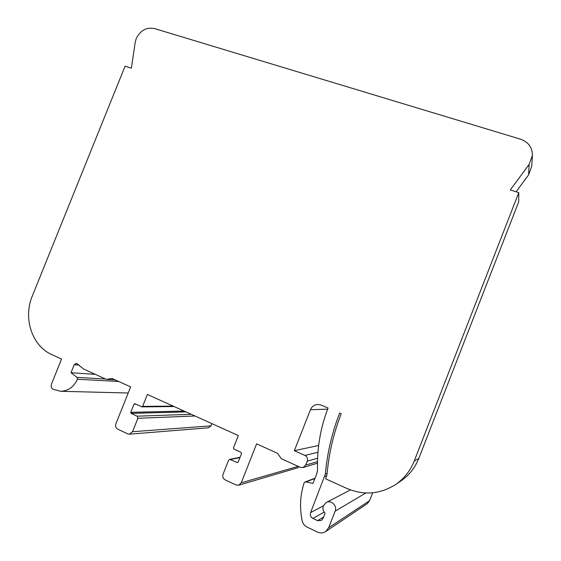 <?xml version="1.0" encoding="UTF-8"?>
<svg xmlns="http://www.w3.org/2000/svg" width="561" height="561" viewBox="0 0 561 561"><rect width="100%" height="100%" fill="white"/><g stroke="black" fill="none" stroke-linecap="round" stroke-linejoin="round"><path stroke-width="0.84" d="M400.105 481.492L401.325 480.679C409.292 475.076 415.112 467.671 418.779 458.463L414.235 461.023C410.4 470.651 404.313 478.393 395.989 484.255C380.386 494.255 363.991 495.651 346.824 488.442L325.682 478.856L327.028 474.234C328.935 453.19 333.662 433.015 341.214 413.716L339.657 413.057C332.049 432.496 327.28 452.825 325.366 474.024L310.619 512.607C309.903 515.145 310.668 517.088 312.912 518.434L317.568 520.629L321.376 520.447L323.045 518.434L325.071 513.252C323.024 511.05 322.47 508.547 323.402 505.742L326.214 502.537C331.067 499.599 337.526 505.826 335.134 511.19L328.648 527.761L325.646 531.576C323.136 533.181 320.471 533.371 317.673 532.144L307.133 527.13C304.511 525.79 302.856 523.644 302.155 520.692C299.525 507.761 300.163 495.195 304.062 482.986L305.023 481.955L305.927 481.885L312.954 483.421L316.944 473.253L317.547 469.704C316.937 448.19 320.45 427.636 328.087 408.05L321.18 405.105L317.814 404.46C314.356 404.712 311.902 406.466 310.457 409.712L294.336 450.686L304.974 455.455C307.19 456.731 307.947 458.625 307.232 461.135L305.675 465.104L303.129 467.516L300.303 467.341L281.398 458.765L277.443 453.267L256.608 443.849L241.23 482.825L238.72 485.202L236.034 484.999L225.129 479.858C223.026 478.582 222.331 476.724 223.047 474.276L228.558 460.336L229.694 459.354L237.149 462.488L238.187 462.047L241.56 453.512L241.139 452.397L233.867 449.066L233.446 447.966L238.341 435.588L147.389 394.46L142.634 406.381L141.961 406.879L134.956 403.738L133.988 404.172L130.727 412.335L131.099 413.387L137.136 416.185L137.887 418.296L132.529 431.718L129.416 434.172L208.482 427.805L211.006 425.848L211.883 423.625M238.72 485.202L297.519 467.846L299.055 466.773M325.646 531.576L367.217 503.694L369.58 500.693L372.665 492.789M414.235 461.023L518.764 192.647L518.708 201.834L418.779 458.463M516.099 191.792L528.616 174.822L531.765 166.21L532.417 155.418L529.121 164.415L510.321 189.934L518.764 192.647M532.417 155.418C532.354 147.452 528.434 142.052 520.664 139.226L154.492 28.562C146.442 27.068 140.362 30.392 136.239 38.52L135.222 42.222L131.386 68.169L125.096 66.149L32.335 295.935C22.875 318.178 31.977 346.109 52.159 354.783L61.556 359.047L51.451 384.187C50.763 386.452 51.324 388.142 53.141 389.25L60.63 391.283L128.196 393.002M129.416 434.172L127.698 433.863L117.698 429.144C115.776 427.973 115.166 426.22 115.861 423.878L130.636 386.887L112.095 378.507L106.394 379.383L115.145 379.881M60.63 391.283C68.253 390.996 73.849 386.985 77.432 379.25L76.99 377.357L71.009 372.721L74.227 364.699L76.387 363.24L83.764 369.117L106.394 379.383M294.336 450.686L318.634 445.483M71.009 372.721L95.328 374.362M528.616 174.822L529.121 164.415M325.366 474.024L327.105 473.379M324.791 476.478L326.797 475.707M310.619 512.607L323.36 505.847M312.912 518.434L324.125 512.109M317.568 520.629L323.564 517.102M335.134 511.19L365.793 492.979M328.648 527.761L369.58 500.693M305.927 481.885L314.861 478.547M310.457 409.712L327.659 409.151M304.974 455.455L317.954 452.243M307.232 461.135L317.596 458.267M305.675 465.104L317.498 461.633M241.23 482.825L298.136 466.359M230.613 459.459L239.933 457.622M237.149 462.488L238.032 462.299M142.634 406.381L173.118 406.094M133.988 404.172L135.888 404.165M130.727 412.335L184.043 411.038M131.099 413.387L185.957 411.9M137.136 416.185L191.245 414.291M137.887 418.296L194.976 415.982M132.529 431.718L211.006 425.848M74.227 364.699L79.122 365.12M76.99 377.357L105.58 379.012M77.432 379.25L118.637 381.466M395.989 484.255L401.325 480.679M326.214 502.537L350.436 489.921M305.023 481.955L314.98 478.253M303.129 467.516L317.47 463.197M229.694 459.354L240.052 457.32M141.961 406.879L174.092 406.536"/></g></svg>
